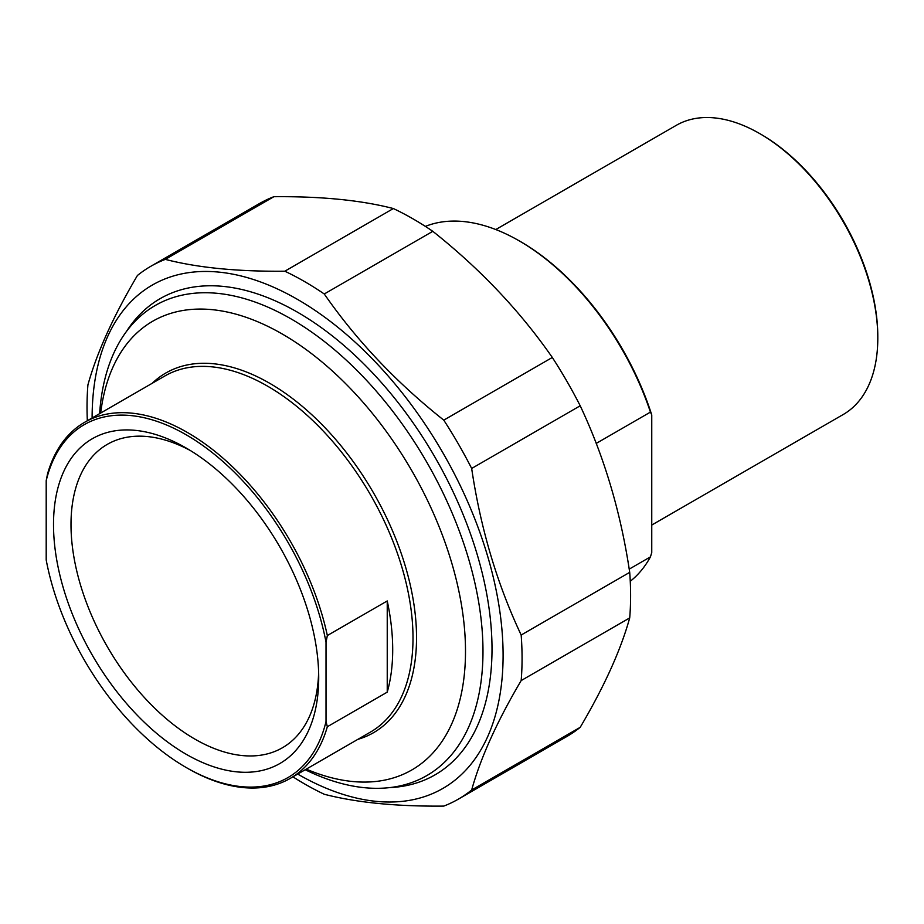 <?xml version="1.0" encoding="UTF-8"?>
<svg xmlns="http://www.w3.org/2000/svg" width="924" height="924" viewBox="0 0 924 924"><rect width="100%" height="100%" fill="white"/><g stroke="black" fill="none" stroke-linecap="round" stroke-linejoin="round"><path stroke-width="1.39" d="M150.739 266.331L259.274 203.661A307.623 177.604 60 0 1 273.851 196.708L165.315 259.378A307.623 177.604 -120 0 0 150.739 266.331A307.623 177.604 -120 0 0 137.422 275.479C113.329 316.343 96.824 352.806 87.919 384.892A307.623 177.604 -120 0 0 87.029 407.149A307.623 177.604 -120 0 0 87.341 420.743M292.931 776.841A307.623 177.604 -120 0 0 324.266 794.259C356.502 802.586 396.338 806.536 443.774 806.098A307.623 177.604 -120 0 0 458.35 799.144A307.623 177.604 -120 0 0 471.667 789.985L580.203 727.327A307.623 177.604 60 0 1 566.897 736.474L458.35 799.144M629.706 572.36A307.623 177.604 60 0 1 629.706 617.913L521.171 680.572A307.623 177.604 -120 0 0 521.171 635.031L629.706 572.36C620.801 512.45 604.308 456.93 580.203 405.786L471.667 468.456A307.623 177.604 -120 0 0 443.774 420.143L552.309 357.473A307.623 177.604 60 0 1 580.203 405.786M393.358 208.547A307.623 177.604 60 0 1 432.813 231.323L324.266 293.982A307.623 177.604 -120 0 0 284.823 271.206L393.358 208.547C361.122 200.219 321.286 196.269 273.851 196.708M297.701 774.081A290.61 167.787 -120 0 0 503.095 655.347A290.61 167.787 -120 0 0 297.644 299.48A290.61 167.787 -120 0 0 92.111 417.983M521.171 680.572C497.066 721.436 480.572 757.899 471.667 789.985M471.667 468.456C480.572 528.366 497.066 583.887 521.171 635.031M324.266 293.982C356.502 340.425 396.338 382.478 443.774 420.143M165.315 259.378C197.551 267.706 237.387 271.656 284.823 271.206M552.309 357.473C520.073 311.042 480.237 268.988 432.813 231.323M580.203 727.327C604.308 686.463 620.801 649.999 629.706 617.913M389.732 787.606A274.925 158.732 -120 0 0 492.007 648.983A274.925 158.732 -120 0 0 297.609 312.266A274.925 158.732 -120 0 0 126.415 331.531M327.339 635.539A205.59 118.699 -120 0 0 187.422 432.49A205.59 118.699 -120 0 0 84.627 422.303A205.59 118.699 -120 0 0 47.517 473.977L46.2 480.676L46.2 559.99A203.742 117.625 60 0 0 186.105 767.463L187.422 768.225A205.59 118.699 -120 0 0 290.217 778.401A205.59 118.699 -120 0 0 327.339 726.726L326.022 721.552L326.022 642.226L327.339 635.539L387.237 600.958A205.59 118.699 60 0 1 387.237 692.145L327.339 726.726M387.237 692.145L387.237 600.958M326.022 721.552A203.742 117.625 60 0 1 186.105 767.463M46.2 480.676A203.742 117.625 60 0 1 186.117 434.754A203.742 117.625 60 0 1 326.022 642.226M53.511 524.555A187.526 108.27 -120 0 0 186.117 754.227A187.526 108.27 -120 0 0 318.711 677.673A187.526 108.27 -120 0 0 186.117 448.001A187.526 108.27 -120 0 0 53.511 524.555M100.681 413.04A259.078 149.584 60 0 1 282.305 334.038A259.078 149.584 60 0 1 465.107 637.248A259.078 149.584 60 0 1 306.271 769.138M318.641 672.487A175.156 101.132 60 0 1 282.432 747.759A175.156 101.132 60 0 1 147.459 700.831A175.156 101.132 60 0 1 70.998 524.555A175.156 101.132 60 0 1 107.276 444.375A175.156 101.132 60 0 1 190.563 450.646M305.22 769.738A271.448 156.722 -120 0 0 426.773 775.606A271.448 156.722 -120 0 0 468.376 558.096A271.448 156.722 -120 0 0 291.048 318.896A271.448 156.722 -120 0 0 155.324 305.451A271.448 156.722 -120 0 0 99.63 413.64M596.211 443.416L650.438 412.104L651.755 414.934L651.755 552.529L650.438 556.872L629.209 569.138M650.438 556.872A205.59 118.699 60 0 1 630.26 581.265M425.375 226.392A205.59 118.699 60 0 1 519.276 240.898A205.59 118.699 60 0 1 650.438 412.104M877.8 338.08L877.8 336.567A165.096 95.322 -120 0 0 761.064 134.373L759.747 133.61A166.944 96.385 60 0 1 877.8 338.08A166.944 96.385 60 0 1 843.219 414.506L651.755 525.051M495.795 229.545L676.276 125.341A166.944 96.385 60 0 1 759.747 133.61L761.064 134.373M651.755 414.934A203.742 117.625 -120 0 0 520.593 241.649L519.276 240.898M84.627 422.303L164.83 375.999A205.59 118.699 60 0 1 267.625 386.186A205.59 118.699 60 0 1 401.94 567.348A205.59 118.699 60 0 1 370.42 732.097L290.217 778.401M357.831 739.362A207.669 119.901 -120 0 0 408.997 579.637A207.669 119.901 -120 0 0 269.692 383.287A207.669 119.901 -120 0 0 152.241 383.264"/></g></svg>
